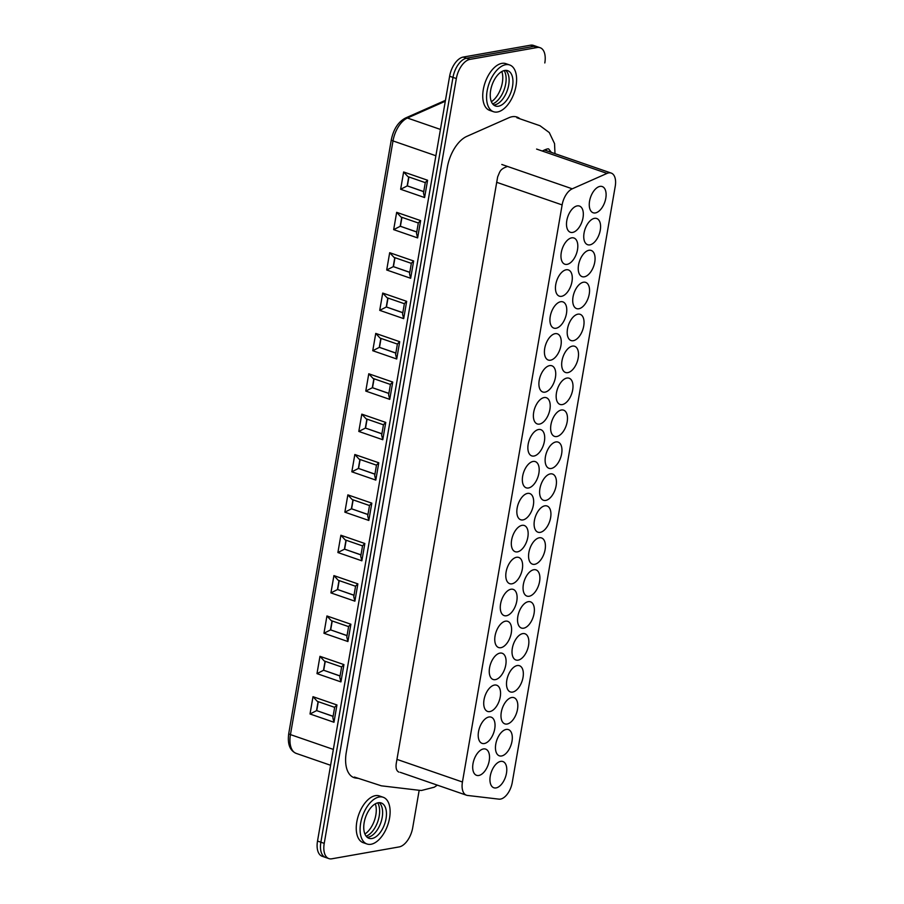 <?xml version="1.0" encoding="UTF-8"?>
<svg xmlns="http://www.w3.org/2000/svg" width="904" height="904" viewBox="0 0 904 904"><rect width="100%" height="100%" fill="white"/><g stroke="black" fill="none" stroke-linecap="round" stroke-linejoin="round"><path stroke-width="1.36" d="M484.329 743.529A13.876 7.514 -70.9 0 1 482.092 743.382A13.876 7.514 -70.9 0 1 478.498 731.811A13.876 7.514 -70.9 0 1 486.341 718.07A13.876 7.514 -70.9 0 1 491.154 717.154A13.876 7.514 -70.9 0 1 494.307 730.782A13.876 7.514 -70.9 0 1 484.329 743.529M495.369 679.639A13.876 7.514 -70.9 0 1 493.132 679.492A13.876 7.514 -70.9 0 1 489.539 667.92A13.876 7.514 -70.9 0 1 497.369 654.18A13.876 7.514 -70.9 0 1 502.195 653.264A13.876 7.514 -70.9 0 1 505.347 666.903A13.876 7.514 -70.9 0 1 495.369 679.639M506.398 615.76A13.876 7.514 -70.9 0 1 504.161 615.601A13.876 7.514 -70.9 0 1 504.048 615.556A13.876 7.514 -70.9 0 1 501.63 599.928A13.876 7.514 -70.9 0 1 513.223 589.385A13.876 7.514 -70.9 0 1 516.376 603.013A13.876 7.514 -70.9 0 1 506.398 615.76M517.438 551.869A13.876 7.514 -70.9 0 1 515.201 551.711A13.876 7.514 -70.9 0 1 511.607 540.14A13.876 7.514 -70.9 0 1 519.45 526.41A13.876 7.514 -70.9 0 1 524.263 525.495A13.876 7.514 -70.9 0 1 527.416 539.123A13.876 7.514 -70.9 0 1 517.438 551.869M528.478 487.979A13.876 7.514 -70.9 0 1 526.23 487.832A13.876 7.514 -70.9 0 1 522.636 476.261A13.876 7.514 -70.9 0 1 530.478 462.52A13.876 7.514 -70.9 0 1 535.292 461.605A13.876 7.514 -70.9 0 1 538.456 475.233A13.876 7.514 -70.9 0 1 528.478 487.979M539.507 424.089A13.876 7.514 -70.9 0 1 537.27 423.942A13.876 7.514 -70.9 0 1 533.676 412.371A13.876 7.514 -70.9 0 1 541.519 398.63A13.876 7.514 -70.9 0 1 546.332 397.715A13.876 7.514 -70.9 0 1 549.485 411.343A13.876 7.514 -70.9 0 1 539.507 424.089M550.547 360.199A13.876 7.514 -70.9 0 1 548.31 360.052A13.876 7.514 -70.9 0 1 544.705 348.481A13.876 7.514 -70.9 0 1 552.547 334.74A13.876 7.514 -70.9 0 1 557.361 333.825A13.876 7.514 -70.9 0 1 560.525 347.452A13.876 7.514 -70.9 0 1 550.547 360.199M561.576 296.309A13.876 7.514 -70.9 0 1 559.339 296.162A13.876 7.514 -70.9 0 1 555.745 284.59A13.876 7.514 -70.9 0 1 563.587 270.85A13.876 7.514 -70.9 0 1 568.401 269.934A13.876 7.514 -70.9 0 1 571.554 283.573A13.876 7.514 -70.9 0 1 561.576 296.309M572.616 232.43A13.876 7.514 -70.9 0 1 570.379 232.272A13.876 7.514 -70.9 0 1 566.785 220.7A13.876 7.514 -70.9 0 1 574.616 206.959A13.876 7.514 -70.9 0 1 579.441 206.055A13.876 7.514 -70.9 0 1 582.594 219.683A13.876 7.514 -70.9 0 1 572.616 232.43M501.596 755.97A13.876 7.514 -70.9 0 1 499.358 755.823A13.876 7.514 -70.9 0 1 495.754 744.252A13.876 7.514 -70.9 0 1 503.596 730.511A13.876 7.514 -70.9 0 1 508.41 729.596A13.876 7.514 -70.9 0 1 511.574 743.224A13.876 7.514 -70.9 0 1 501.596 755.97M512.624 692.08A13.876 7.514 -70.9 0 1 510.387 691.933A13.876 7.514 -70.9 0 1 506.794 680.362A13.876 7.514 -70.9 0 1 514.636 666.621A13.876 7.514 -70.9 0 1 519.45 665.706A13.876 7.514 -70.9 0 1 522.602 679.345A13.876 7.514 -70.9 0 1 512.624 692.08M523.665 628.201A13.876 7.514 -70.9 0 1 521.427 628.043A13.876 7.514 -70.9 0 1 521.303 627.997A13.876 7.514 -70.9 0 1 518.896 612.37A13.876 7.514 -70.9 0 1 530.49 601.827A13.876 7.514 -70.9 0 1 533.642 615.454A13.876 7.514 -70.9 0 1 523.665 628.201M534.705 564.311A13.876 7.514 -70.9 0 1 532.456 564.152A13.876 7.514 -70.9 0 1 532.343 564.119A13.876 7.514 -70.9 0 1 529.925 548.479A13.876 7.514 -70.9 0 1 541.519 537.936A13.876 7.514 -70.9 0 1 544.683 551.564A13.876 7.514 -70.9 0 1 534.705 564.311M545.733 500.421A13.876 7.514 -70.9 0 1 543.496 500.274A13.876 7.514 -70.9 0 1 539.903 488.702A13.876 7.514 -70.9 0 1 547.745 474.962A13.876 7.514 -70.9 0 1 552.559 474.046A13.876 7.514 -70.9 0 1 555.711 487.674A13.876 7.514 -70.9 0 1 545.733 500.421M556.774 436.53A13.876 7.514 -70.9 0 1 554.536 436.383A13.876 7.514 -70.9 0 1 554.412 436.338A13.876 7.514 -70.9 0 1 551.994 420.699A13.876 7.514 -70.9 0 1 563.587 410.156A13.876 7.514 -70.9 0 1 566.751 423.784A13.876 7.514 -70.9 0 1 556.774 436.53M567.802 372.64A13.876 7.514 -70.9 0 1 565.565 372.493A13.876 7.514 -70.9 0 1 561.972 360.922A13.876 7.514 -70.9 0 1 569.814 347.181A13.876 7.514 -70.9 0 1 574.628 346.266A13.876 7.514 -70.9 0 1 577.78 359.894A13.876 7.514 -70.9 0 1 567.802 372.64M578.842 308.75A13.876 7.514 -70.9 0 1 576.605 308.603A13.876 7.514 -70.9 0 1 573.012 297.032A13.876 7.514 -70.9 0 1 580.843 283.291A13.876 7.514 -70.9 0 1 585.668 282.387A13.876 7.514 -70.9 0 1 588.82 296.015A13.876 7.514 -70.9 0 1 578.842 308.75M589.883 244.871A13.876 7.514 -70.9 0 1 587.634 244.713A13.876 7.514 -70.9 0 1 584.04 233.142A13.876 7.514 -70.9 0 1 591.883 219.412A13.876 7.514 -70.9 0 1 596.696 218.497A13.876 7.514 -70.9 0 1 599.849 232.125A13.876 7.514 -70.9 0 1 589.883 244.871M607.036 173.41A15.684 8.498 -70.9 0 1 611.194 173.071A15.684 8.498 -70.9 0 1 615.24 186.28L512.252 782.491A15.684 8.498 -70.9 0 1 498.951 799.147L467.47 795.441A15.684 8.498 -70.9 0 1 466.487 795.215A15.684 8.498 -70.9 0 1 462.441 782.005L562.13 204.914A15.684 8.498 -70.9 0 1 572.255 188.812L607.036 173.41L536.592 149.07M595.397 212.926A13.876 7.514 -70.9 0 1 593.16 212.768A13.876 7.514 -70.9 0 1 589.555 201.196A13.876 7.514 -70.9 0 1 597.397 187.467A13.876 7.514 -70.9 0 1 602.211 186.552A13.876 7.514 -70.9 0 1 605.375 200.179A13.876 7.514 -70.9 0 1 595.397 212.926M584.357 276.805A13.876 7.514 -70.9 0 1 582.119 276.658A13.876 7.514 -70.9 0 1 578.526 265.087A13.876 7.514 -70.9 0 1 586.368 251.346A13.876 7.514 -70.9 0 1 591.182 250.442A13.876 7.514 -70.9 0 1 594.335 264.07A13.876 7.514 -70.9 0 1 584.357 276.805M573.328 340.695A13.876 7.514 -70.9 0 1 571.079 340.548A13.876 7.514 -70.9 0 1 567.486 328.977A13.876 7.514 -70.9 0 1 575.328 315.236A13.876 7.514 -70.9 0 1 580.142 314.321A13.876 7.514 -70.9 0 1 583.306 327.96A13.876 7.514 -70.9 0 1 573.328 340.695M562.288 404.585A13.876 7.514 -70.9 0 1 560.051 404.438A13.876 7.514 -70.9 0 1 556.457 392.867A13.876 7.514 -70.9 0 1 564.299 379.126A13.876 7.514 -70.9 0 1 569.113 378.211A13.876 7.514 -70.9 0 1 572.266 391.839A13.876 7.514 -70.9 0 1 562.288 404.585M551.248 468.475A13.876 7.514 -70.9 0 1 549.01 468.328A13.876 7.514 -70.9 0 1 545.417 456.757A13.876 7.514 -70.9 0 1 553.259 443.016A13.876 7.514 -70.9 0 1 558.073 442.101A13.876 7.514 -70.9 0 1 561.226 455.729A13.876 7.514 -70.9 0 1 551.248 468.475M540.219 532.366A13.876 7.514 -70.9 0 1 537.982 532.207A13.876 7.514 -70.9 0 1 534.388 520.647A13.876 7.514 -70.9 0 1 542.219 506.907A13.876 7.514 -70.9 0 1 547.044 505.991A13.876 7.514 -70.9 0 1 550.197 519.619A13.876 7.514 -70.9 0 1 540.219 532.366M529.179 596.256A13.876 7.514 -70.9 0 1 526.942 596.098A13.876 7.514 -70.9 0 1 526.829 596.052A13.876 7.514 -70.9 0 1 524.41 580.424A13.876 7.514 -70.9 0 1 536.004 569.882A13.876 7.514 -70.9 0 1 539.157 583.509A13.876 7.514 -70.9 0 1 529.179 596.256M518.15 660.135A13.876 7.514 -70.9 0 1 515.913 659.988A13.876 7.514 -70.9 0 1 512.308 648.417A13.876 7.514 -70.9 0 1 520.15 634.676A13.876 7.514 -70.9 0 1 524.964 633.772A13.876 7.514 -70.9 0 1 528.128 647.4A13.876 7.514 -70.9 0 1 518.15 660.135M507.11 724.025A13.876 7.514 -70.9 0 1 504.873 723.878A13.876 7.514 -70.9 0 1 501.279 712.307A13.876 7.514 -70.9 0 1 509.121 698.566A13.876 7.514 -70.9 0 1 513.935 697.651A13.876 7.514 -70.9 0 1 517.088 711.279A13.876 7.514 -70.9 0 1 507.11 724.025M496.081 787.915A13.876 7.514 -70.9 0 1 493.833 787.768A13.876 7.514 -70.9 0 1 490.239 776.197A13.876 7.514 -70.9 0 1 498.081 762.456A13.876 7.514 -70.9 0 1 502.895 761.541A13.876 7.514 -70.9 0 1 506.048 775.169A13.876 7.514 -70.9 0 1 496.081 787.915M567.102 264.363A13.876 7.514 -70.9 0 1 564.853 264.217A13.876 7.514 -70.9 0 1 561.26 252.645A13.876 7.514 -70.9 0 1 569.102 238.905A13.876 7.514 -70.9 0 1 573.916 238.001A13.876 7.514 -70.9 0 1 577.08 251.628A13.876 7.514 -70.9 0 1 567.102 264.363M556.062 328.254A13.876 7.514 -70.9 0 1 553.824 328.107A13.876 7.514 -70.9 0 1 550.231 316.536A13.876 7.514 -70.9 0 1 558.073 302.795A13.876 7.514 -70.9 0 1 562.887 301.879A13.876 7.514 -70.9 0 1 566.04 315.507A13.876 7.514 -70.9 0 1 556.062 328.254M545.033 392.144A13.876 7.514 -70.9 0 1 542.784 391.997A13.876 7.514 -70.9 0 1 539.191 380.426A13.876 7.514 -70.9 0 1 547.033 366.685A13.876 7.514 -70.9 0 1 551.847 365.77A13.876 7.514 -70.9 0 1 554.999 379.397A13.876 7.514 -70.9 0 1 545.033 392.144M533.993 456.034A13.876 7.514 -70.9 0 1 531.755 455.887A13.876 7.514 -70.9 0 1 528.162 444.316A13.876 7.514 -70.9 0 1 535.993 430.575A13.876 7.514 -70.9 0 1 540.818 429.66A13.876 7.514 -70.9 0 1 543.971 443.288A13.876 7.514 -70.9 0 1 533.993 456.034M522.953 519.924A13.876 7.514 -70.9 0 1 520.715 519.766A13.876 7.514 -70.9 0 1 517.122 508.206A13.876 7.514 -70.9 0 1 524.964 494.465A13.876 7.514 -70.9 0 1 529.778 493.55A13.876 7.514 -70.9 0 1 532.931 507.178A13.876 7.514 -70.9 0 1 522.953 519.924M511.924 583.814A13.876 7.514 -70.9 0 1 509.686 583.656A13.876 7.514 -70.9 0 1 506.082 572.085A13.876 7.514 -70.9 0 1 513.924 558.356A13.876 7.514 -70.9 0 1 518.738 557.44A13.876 7.514 -70.9 0 1 521.902 571.068A13.876 7.514 -70.9 0 1 511.924 583.814M500.884 647.693A13.876 7.514 -70.9 0 1 498.646 647.546A13.876 7.514 -70.9 0 1 495.053 635.975A13.876 7.514 -70.9 0 1 502.895 622.234A13.876 7.514 -70.9 0 1 507.709 621.33A13.876 7.514 -70.9 0 1 510.862 634.958A13.876 7.514 -70.9 0 1 500.884 647.693M489.855 711.584A13.876 7.514 -70.9 0 1 487.606 711.437A13.876 7.514 -70.9 0 1 484.013 699.865A13.876 7.514 -70.9 0 1 491.855 686.125A13.876 7.514 -70.9 0 1 496.669 685.209A13.876 7.514 -70.9 0 1 499.833 698.837A13.876 7.514 -70.9 0 1 489.855 711.584M478.815 775.474A13.876 7.514 -70.9 0 1 476.577 775.327A13.876 7.514 -70.9 0 1 476.453 775.282A13.876 7.514 -70.9 0 1 474.046 759.654A13.876 7.514 -70.9 0 1 485.64 749.1A13.876 7.514 -70.9 0 1 488.793 762.727A13.876 7.514 -70.9 0 1 478.815 775.474M364.911 833.996A19.3 10.452 109.1 0 0 375.329 803.825M540.14 47.72L536.784 46.556A18.091 9.797 109.1 0 0 533.857 46.364A18.091 9.797 -70.9 0 1 536.784 46.556L533.428 45.392A18.091 9.797 109.1 0 0 530.512 45.2L463.187 57.076A18.091 9.797 109.1 0 0 449.627 76.23L317.519 841.048A18.091 9.797 109.1 0 0 322.186 856.28L325.542 857.444A18.091 9.797 -70.9 0 1 320.875 842.212A18.091 9.797 109.1 0 0 325.542 857.444L328.898 858.608A18.091 9.797 -70.9 0 1 324.231 843.364L456.339 78.558A18.091 9.797 -70.9 0 1 469.899 59.393L537.213 47.516A18.091 9.797 -70.9 0 1 540.14 47.72A18.091 9.797 -70.9 0 1 544.807 62.952M491.392 101.7A19.3 10.452 109.1 0 0 501.822 71.529M379.194 816.154A19.3 10.452 109.1 0 0 377.691 802.865A19.3 10.452 -70.9 0 1 379.194 816.154A19.3 10.452 -70.9 0 1 366.165 836.2A19.3 10.452 109.1 0 0 379.194 816.154M530.512 45.2L533.857 46.364L466.543 58.229A18.091 9.797 109.1 0 0 452.983 77.394L320.875 842.212L452.983 77.394A18.091 9.797 -70.9 0 1 466.543 58.229L533.857 46.364L537.213 47.516M505.686 83.869A19.3 10.452 109.1 0 0 504.172 70.569A19.3 10.452 -70.9 0 1 505.686 83.869A19.3 10.452 -70.9 0 1 492.657 103.915A19.3 10.452 109.1 0 0 505.686 83.869M318.287 701.696L316.739 710.634L333.113 716.296M316.739 710.634L333.09 716.397M312.999 696.69L310.015 713.979L333.971 722.262L332.853 717.765L334.683 707.154L336.955 704.962L312.999 696.69L317.304 701.346L334.649 707.346M310.015 713.979L316.524 710.668L318.095 701.628M325.259 661.332L323.711 670.271L340.085 675.932M323.711 670.271L340.062 676.034M319.971 656.327L316.988 673.627L340.944 681.899L339.825 677.401L341.656 666.802L343.927 664.598L319.971 656.327L324.276 660.994L341.622 666.982M316.988 673.627L323.496 670.305L325.067 661.265M332.231 620.969L330.683 629.907L347.057 635.568M330.683 629.907L347.034 635.67M326.943 615.963L323.96 633.263L347.916 641.535L346.797 637.037L348.628 626.438L350.899 624.235L326.943 615.963L331.237 620.63L348.594 626.619M323.96 633.263L330.468 629.952L332.039 620.901M339.203 580.605L337.655 589.544L354.029 595.205M337.655 589.544L354.006 595.307M333.915 575.599L330.921 592.9L354.888 601.171L353.769 596.674L355.6 586.074L357.871 583.882L333.915 575.599L338.209 580.266L355.566 586.255M330.921 592.9L337.441 589.589L339.011 580.537M346.175 540.242L344.627 549.18L361.001 554.841M344.627 549.18L360.978 554.943M340.887 535.236L337.893 552.536L361.86 560.808L360.741 556.31L362.572 545.711L364.843 543.519L340.887 535.236L345.181 539.903L362.538 545.892M337.893 552.536L344.413 549.225L345.983 540.174M353.148 499.878L351.599 508.816L367.973 514.478M351.599 508.816L367.951 514.579M347.859 494.872L344.865 512.172L368.832 520.455L367.713 515.947L369.544 505.347L371.815 503.155L347.859 494.872L352.153 499.539L369.51 505.539M344.865 512.172L351.385 508.862L352.955 499.81M360.12 459.514L358.572 468.464L374.934 474.114M358.572 468.464L374.923 474.216M354.831 454.509L351.837 471.809L375.804 480.092L374.685 475.583L376.516 464.984L378.787 462.791L354.831 454.509L359.125 459.175L376.482 465.176M351.837 471.809L358.357 468.498L359.928 459.447M367.092 419.151L365.544 428.101L381.906 433.75M365.544 428.101L381.895 433.852M361.803 414.145L358.809 431.445L382.776 439.728L381.657 435.219L383.488 424.62L385.759 422.428L361.803 414.145L366.097 418.812L383.454 424.812M358.809 431.445L365.329 428.134L366.9 419.083M374.064 378.787L372.516 387.737L388.878 393.387M372.516 387.737L388.867 393.489M368.775 373.781L365.781 391.082L389.748 399.365L388.63 394.856L390.46 384.256L392.731 382.064L368.775 373.781L373.069 378.448L390.426 384.449M365.781 391.082L372.301 387.771L373.872 378.719M381.036 338.424L379.488 347.373L395.85 353.023M379.488 347.373L395.839 353.136M375.748 333.418L372.753 350.718L396.72 359.001L395.602 354.492L397.432 343.893L399.704 341.701L375.748 333.418L380.042 338.085L397.398 344.085M372.753 350.718L379.273 347.407L380.844 338.367M388.008 298.071L386.46 307.01L402.822 312.66M386.46 307.01L402.811 312.773M382.72 293.065L379.725 310.354L403.692 318.637L402.574 314.14L404.404 303.529L406.676 301.337L382.72 293.065L387.014 297.721L404.37 303.721M379.725 310.354L386.245 307.044L387.805 298.004M394.98 257.708L393.432 266.646L409.794 272.307M393.432 266.646L409.783 272.409M389.692 252.702L386.697 269.991L410.665 278.274L409.546 273.776L411.376 263.166L413.648 260.973L389.692 252.702L393.986 257.357L411.343 263.358M386.697 269.991L393.217 266.68L394.777 257.64M401.952 217.344L400.404 226.282L416.767 231.944M400.404 226.282L416.755 232.045M396.664 212.338L393.669 229.639L417.625 237.91L416.518 233.413L418.349 222.813L420.62 220.61L396.664 212.338L400.958 217.005L418.315 222.994M393.669 229.639L400.189 226.316L401.749 217.276M408.924 176.981L407.376 185.919L423.739 191.58M407.376 185.919L423.727 191.682M403.636 171.975L400.641 189.275L424.597 197.547L423.49 193.049L425.321 182.45L427.592 180.246L403.636 171.975L407.93 176.642L425.287 182.631M400.641 189.275L407.162 185.953L408.721 176.913M367.024 843.997L363.193 842.675A24.724 13.39 -70.9 0 1 358.606 814.933A24.724 13.39 -70.9 0 1 379.352 795.938L383.183 797.26A24.724 13.39 109.1 0 0 362.447 816.255A24.724 13.39 109.1 0 0 367.024 843.997A24.724 13.39 109.1 0 0 371.024 844.268A24.724 13.39 109.1 0 0 389.556 818.086A24.724 13.39 109.1 0 0 383.183 797.26M493.516 111.712L489.685 110.39A24.724 13.39 -70.9 0 1 485.098 82.637A24.724 13.39 -70.9 0 1 505.833 63.642L509.664 64.964A24.724 13.39 -70.9 0 1 515.291 89.259A24.724 13.39 -70.9 0 1 497.505 111.983A24.724 13.39 -70.9 0 1 493.516 111.712A24.724 13.39 -70.9 0 1 488.928 83.959A24.724 13.39 -70.9 0 1 509.664 64.964M419.173 790.288L412.699 827.77A18.091 9.797 -70.9 0 1 399.139 846.924L331.813 858.8A18.091 9.797 -70.9 0 1 328.898 858.608M519.913 118.752A30.16 16.34 -70.9 0 0 508.963 117.712L466.78 136.391A30.16 16.34 -70.9 0 0 447.322 167.353L346.288 752.264A30.16 16.34 -70.9 0 0 355.95 778.084L357.927 778.321M546.558 150.742L546.039 149.363M551.35 152.392L548.807 149.126C548.491 148.403 546.31 149.036 542.276 151.036M507.494 166.438C499.584 169.376 500.138 171.455 497.663 176.834L396.246 763.518C395.613 768.117 396.506 770.976 398.89 772.095M505.664 70.365A18.701 10.125 -70.9 0 1 507.596 89.519A18.701 10.125 -70.9 0 1 494.669 104.887A18.701 10.125 -70.9 0 1 493.697 104.988M498.511 106.209A18.701 10.125 -70.9 0 1 495.482 106.005A18.701 10.125 -70.9 0 1 492.025 85.032A18.701 10.125 -70.9 0 1 507.698 70.67A18.701 10.125 -70.9 0 1 511.958 89.033A18.701 10.125 -70.9 0 1 498.511 106.209M367.205 837.285A18.701 10.125 109.1 0 0 368.188 837.183A18.701 10.125 109.1 0 0 381.115 821.804A18.701 10.125 109.1 0 0 379.171 802.65M372.019 838.505A18.701 10.125 109.1 0 0 385.466 821.329A18.701 10.125 109.1 0 0 381.205 802.955A18.701 10.125 109.1 0 0 365.532 817.318A18.701 10.125 109.1 0 0 369.001 838.302A18.701 10.125 109.1 0 0 372.019 838.505M462.441 782.005L396.958 759.383M562.13 204.914L496.635 182.28M572.255 188.812L501.81 164.471M463.187 57.076L469.899 59.393M449.627 76.23L456.339 78.558M317.519 841.048L324.231 843.364M445.31 101.237L407.41 118.017L440.44 129.43M445.107 100.491L445.457 100.344A4.226 3.164 -113.9 0 0 445.107 100.491L405.444 118.051A4.226 3.164 -113.9 0 1 407.41 118.017A22.317 12.091 109.1 0 0 393.003 140.922L435.886 155.748M424.597 197.547L427.592 180.246M417.625 237.91L420.62 220.61M410.665 278.274L413.648 260.973M403.692 318.637L406.676 301.337M396.72 359.001L399.704 341.701M389.748 399.365L392.731 382.064M382.776 439.728L385.759 422.428M375.804 480.092L378.787 462.791M368.832 520.455L371.815 503.155M361.86 560.808L364.843 543.519M354.888 601.171L357.871 583.882M347.916 641.535L350.899 624.235M340.944 681.899L343.927 664.598M333.971 722.262L336.955 704.962M405.444 118.051C398.235 121.904 393.522 129.148 391.308 139.77A4.226 1.028 -170.2 0 0 393.003 140.922L290.455 734.602L333.35 749.416M296.207 753.394C289.788 750.58 287.314 743.924 288.76 733.449A4.226 1.028 9.8 0 0 290.455 734.602A22.317 12.091 109.1 0 0 296.207 753.394L330.604 765.281M611.194 173.071L544.524 150.041M466.487 795.215L400.235 772.321M288.76 733.449L391.308 139.77M516.862 117.746L540.004 125.735L549.282 132.56L554.547 143.612L554.988 153.646M354.391 777.056L381.375 785.825L419.162 790.288L421.524 790.469L434.259 787.203L437.355 785.147"/></g></svg>
